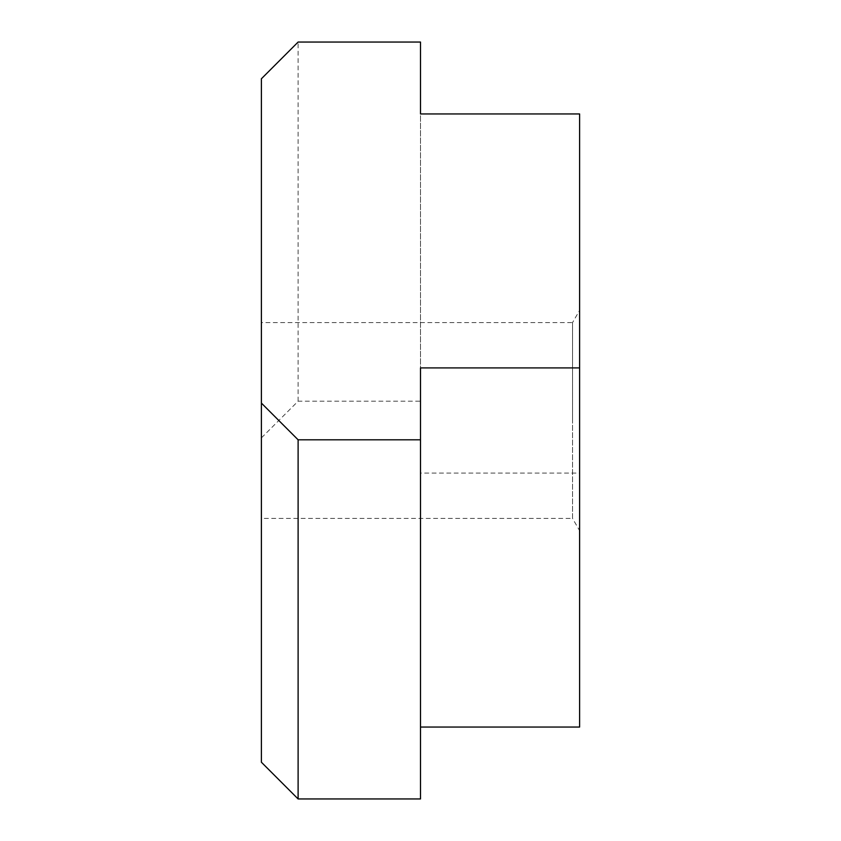 <?xml version="1.0" encoding="UTF-8"?>
<svg xmlns="http://www.w3.org/2000/svg" width="841" height="841" viewBox="0 0 841 841"><rect width="100%" height="100%" fill="white"/><g stroke="black" fill="none" stroke-linecap="round" stroke-linejoin="round"><path stroke-width="0.63" stroke-dasharray="4.21 3.15" d="M261.393 518.413L261.393 420.5L261.393 518.413L572.532 518.413L572.532 420.5L572.532 518.413L579.607 530.65L579.607 310.35L572.532 322.587L572.532 420.5L572.532 322.587L261.393 322.587L261.393 420.5L261.393 322.587M579.607 727.045L579.607 473.094L420.5 473.094L420.5 401.189L298.113 401.189L261.393 437.909L261.393 762.23M420.5 798.95L420.5 367.906M420.5 401.189L420.5 42.05M420.5 473.094L420.5 113.956M579.607 473.094L579.607 113.956M579.607 310.35L579.607 530.65M261.393 437.909L261.393 78.77M298.113 401.189L298.113 42.05"/><path stroke-width="1.26" d="M298.113 798.95L420.5 798.95L420.5 439.811L298.113 439.811L298.113 798.95L261.393 762.23L261.393 78.77L298.113 42.05L420.5 42.05L420.5 113.956L579.607 113.956L579.607 367.906L420.5 367.906L420.5 439.811M420.5 727.045L579.607 727.045L579.607 367.906M298.113 439.811L261.393 403.091"/></g></svg>
